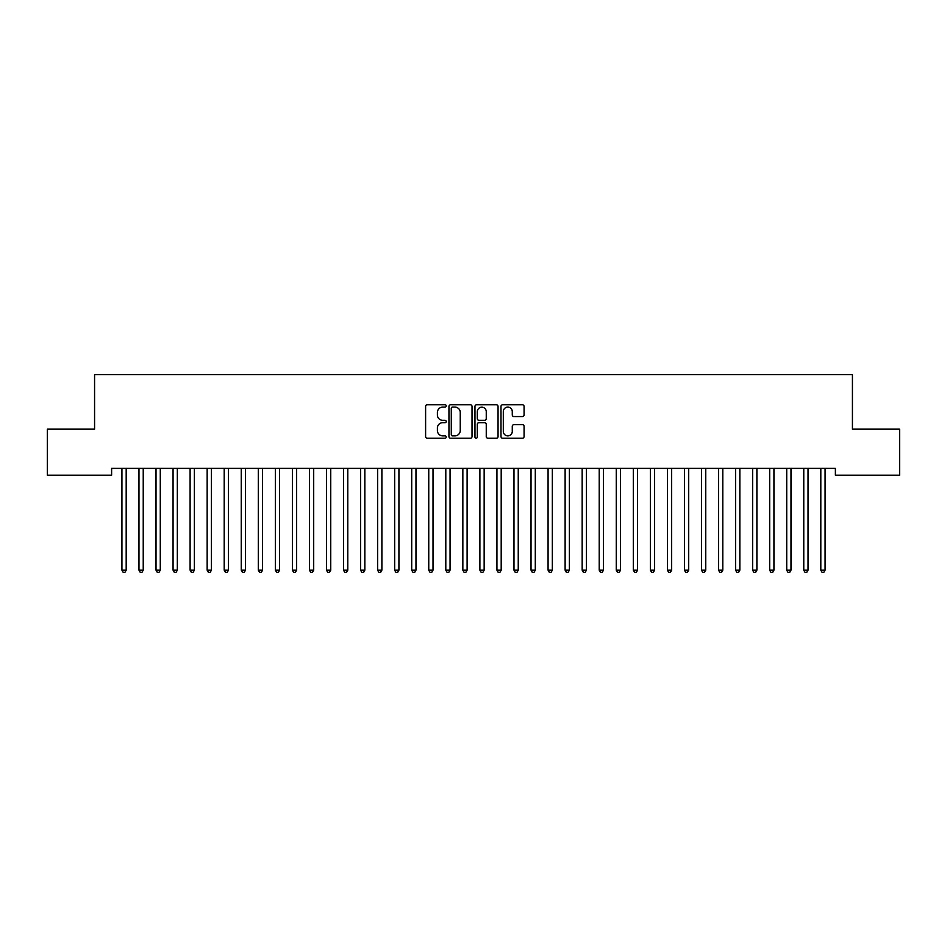 <?xml version="1.0" encoding="UTF-8"?>
<svg xmlns="http://www.w3.org/2000/svg" width="947" height="947" viewBox="0 0 947 947"><rect width="100%" height="100%" fill="white"/><g stroke="black" fill="none" stroke-linecap="round" stroke-linejoin="round"><path stroke-width="1.42" d="M446.226 405.932A1.172 1.172 0 0 0 445.054 404.76L427.275 404.76A1.669 1.669 0 0 0 425.605 406.429L425.605 436.555A1.669 1.669 0 0 0 427.275 438.224L445.054 438.224A1.172 1.172 0 0 0 446.226 437.052A1.172 1.172 0 0 0 445.054 435.88L442.758 435.88A5.351 5.351 0 0 1 437.396 430.53L437.396 428.02A5.351 5.351 0 0 1 442.758 422.67L445.054 422.67A1.172 1.172 0 0 0 446.226 421.498A1.172 1.172 0 0 0 445.054 420.326L442.758 420.326A5.351 5.351 0 0 1 437.396 414.964L437.396 412.454A5.351 5.351 0 0 1 442.758 407.103L445.054 407.103A1.172 1.172 0 0 0 446.226 405.932M522.401 416.562A1.669 1.669 0 0 0 524.07 414.881L524.07 406.429A1.669 1.669 0 0 0 522.401 404.76L502.656 404.76A1.669 1.669 0 0 0 500.987 406.429L500.987 436.555A1.669 1.669 0 0 0 502.656 438.224L522.401 438.224A1.669 1.669 0 0 0 524.07 436.555L524.07 426.339A1.669 1.669 0 0 0 522.401 424.67L513.949 424.67A1.669 1.669 0 0 0 512.28 426.339L512.28 431.406A4.475 4.475 0 0 1 507.805 435.88A4.475 4.475 0 0 1 503.319 431.406L503.319 411.578A4.475 4.475 0 0 1 507.805 407.103A4.475 4.475 0 0 1 512.28 411.578L512.28 414.881A1.669 1.669 0 0 0 513.949 416.562L522.401 416.562M835.384 468.374L111.616 468.374L111.616 475.193L47.35 475.193L47.35 429.169L94.57 429.169L94.57 374.621L852.43 374.621L852.43 429.169L899.65 429.169L899.65 475.193L835.384 475.193L835.384 468.374M472.032 406.429A1.669 1.669 0 0 0 470.363 404.76L450.618 404.76A1.669 1.669 0 0 0 448.949 406.429L448.949 436.555A1.669 1.669 0 0 0 450.618 438.224L470.363 438.224A1.669 1.669 0 0 0 472.032 436.555L472.032 406.429M476.637 404.76L496.382 404.76A1.669 1.669 0 0 1 498.051 406.429L498.051 436.555A1.669 1.669 0 0 1 496.382 438.224L487.93 438.224A1.669 1.669 0 0 1 486.261 436.555L486.261 424.339A1.669 1.669 0 0 0 484.58 422.67L478.981 422.67A1.669 1.669 0 0 0 477.312 424.339L477.312 437.052A1.172 1.172 0 0 1 476.14 438.224A1.172 1.172 0 0 1 474.968 437.052L474.968 406.429A1.669 1.669 0 0 1 476.637 404.76M452.465 407.103A1.172 1.172 0 0 0 451.293 408.275L451.293 434.709A1.172 1.172 0 0 0 452.465 435.88L454.891 435.88A5.351 5.351 0 0 0 460.242 430.53L460.242 412.454A5.351 5.351 0 0 0 454.891 407.103L452.465 407.103M486.261 411.661A4.475 4.475 0 0 0 481.786 407.186A4.475 4.475 0 0 0 477.312 411.661L477.312 418.645A1.669 1.669 0 0 0 478.981 420.326L484.58 420.326A1.669 1.669 0 0 0 486.261 418.645L486.261 411.661M121.701 468.374L121.808 468.623A1.705 1.705 0 0 1 121.926 469.25L121.926 570.165L126.188 570.165L126.188 469.25A1.705 1.705 0 0 1 126.306 468.623L126.413 468.374M126.188 570.165L124.909 572.379L123.205 572.379L121.926 570.165M138.747 468.374L138.854 468.623A1.705 1.705 0 0 1 138.972 469.25L138.972 570.165L143.234 570.165L143.234 469.25A1.705 1.705 0 0 1 143.352 468.623L143.459 468.374M143.234 570.165L141.955 572.379L140.251 572.379L138.972 570.165M155.793 468.374L155.9 468.623A1.705 1.705 0 0 1 156.018 469.25L156.018 570.165L160.28 570.165L160.28 469.25A1.705 1.705 0 0 1 160.398 468.623L160.505 468.374M160.28 570.165L159.001 572.379L157.297 572.379L156.018 570.165M172.839 468.374L172.946 468.623A1.705 1.705 0 0 1 173.064 469.25L173.064 570.165L177.326 570.165L177.326 469.25A1.705 1.705 0 0 1 177.444 468.623L177.551 468.374M177.326 570.165L176.047 572.379L174.343 572.379L173.064 570.165M189.885 468.374L189.992 468.623A1.705 1.705 0 0 1 190.11 469.25L190.11 570.165L194.372 570.165L194.372 469.25A1.705 1.705 0 0 1 194.49 468.623L194.597 468.374M194.372 570.165L193.093 572.379L191.389 572.379L190.11 570.165M206.931 468.374L207.038 468.623A1.705 1.705 0 0 1 207.156 469.25L207.156 570.165L211.418 570.165L211.418 469.25A1.705 1.705 0 0 1 211.536 468.623L211.643 468.374M211.418 570.165L210.139 572.379L208.435 572.379L207.156 570.165M223.977 468.374L224.084 468.623A1.705 1.705 0 0 1 224.202 469.25L224.202 570.165L228.464 570.165L228.464 469.25A1.705 1.705 0 0 1 228.582 468.623L228.689 468.374M228.464 570.165L227.185 572.379L225.481 572.379L224.202 570.165M241.023 468.374L241.13 468.623A1.705 1.705 0 0 1 241.248 469.25L241.248 570.165L245.51 570.165L245.51 469.25A1.705 1.705 0 0 1 245.628 468.623L245.735 468.374M245.51 570.165L244.231 572.379L242.527 572.379L241.248 570.165M258.069 468.374L258.176 468.623A1.705 1.705 0 0 1 258.294 469.25L258.294 570.165L262.556 570.165L262.556 469.25A1.705 1.705 0 0 1 262.674 468.623L262.781 468.374M262.556 570.165L261.277 572.379L259.573 572.379L258.294 570.165M275.115 468.374L275.222 468.623A1.705 1.705 0 0 1 275.34 469.25L275.34 570.165L279.602 570.165L279.602 469.25A1.705 1.705 0 0 1 279.72 468.623L279.827 468.374M279.602 570.165L278.323 572.379L276.619 572.379L275.34 570.165M292.161 468.374L292.268 468.623A1.705 1.705 0 0 1 292.386 469.25L292.386 570.165L296.648 570.165L296.648 469.25A1.705 1.705 0 0 1 296.766 468.623L296.873 468.374M296.648 570.165L295.369 572.379L293.665 572.379L292.386 570.165M309.207 468.374L309.314 468.623A1.705 1.705 0 0 1 309.432 469.25L309.432 570.165L313.694 570.165L313.694 469.25A1.705 1.705 0 0 1 313.812 468.623L313.919 468.374M313.694 570.165L312.415 572.379L310.711 572.379L309.432 570.165M326.253 468.374L326.36 468.623A1.705 1.705 0 0 1 326.478 469.25L326.478 570.165L330.74 570.165L330.74 469.25A1.705 1.705 0 0 1 330.858 468.623L330.965 468.374M330.74 570.165L329.461 572.379L327.757 572.379L326.478 570.165M343.299 468.374L343.406 468.623A1.705 1.705 0 0 1 343.524 469.25L343.524 570.165L347.786 570.165L347.786 469.25A1.705 1.705 0 0 1 347.904 468.623L348.011 468.374M347.786 570.165L346.507 572.379L344.803 572.379L343.524 570.165M360.345 468.374L360.452 468.623A1.705 1.705 0 0 1 360.57 469.25L360.57 570.165L364.832 570.165L364.832 469.25A1.705 1.705 0 0 1 364.95 468.623L365.057 468.374M364.832 570.165L363.553 572.379L361.849 572.379L360.57 570.165M377.391 468.374L377.498 468.623A1.705 1.705 0 0 1 377.616 469.25L377.616 570.165L381.878 570.165L381.878 469.25A1.705 1.705 0 0 1 381.996 468.623L382.103 468.374M381.878 570.165L380.599 572.379L378.895 572.379L377.616 570.165M394.437 468.374L394.544 468.623A1.705 1.705 0 0 1 394.662 469.25L394.662 570.165L398.924 570.165L398.924 469.25A1.705 1.705 0 0 1 399.042 468.623L399.149 468.374M398.924 570.165L397.645 572.379L395.941 572.379L394.662 570.165M411.483 468.374L411.59 468.623A1.705 1.705 0 0 1 411.708 469.25L411.708 570.165L415.97 570.165L415.97 469.25A1.705 1.705 0 0 1 416.088 468.623L416.195 468.374M415.97 570.165L414.691 572.379L412.987 572.379L411.708 570.165M428.529 468.374L428.636 468.623A1.705 1.705 0 0 1 428.754 469.25L428.754 570.165L433.016 570.165L433.016 469.25A1.705 1.705 0 0 1 433.134 468.623L433.241 468.374M433.016 570.165L431.737 572.379L430.033 572.379L428.754 570.165M445.575 468.374L445.682 468.623A1.705 1.705 0 0 1 445.8 469.25L445.8 570.165L450.062 570.165L450.062 469.25A1.705 1.705 0 0 1 450.18 468.623L450.287 468.374M450.062 570.165L448.783 572.379L447.079 572.379L445.8 570.165M462.621 468.374L462.728 468.623A1.705 1.705 0 0 1 462.846 469.25L462.846 570.165L467.108 570.165L467.108 469.25A1.705 1.705 0 0 1 467.226 468.623L467.333 468.374M467.108 570.165L465.829 572.379L464.125 572.379L462.846 570.165M479.667 468.374L479.774 468.623A1.705 1.705 0 0 1 479.892 469.25L479.892 570.165L484.154 570.165L484.154 469.25A1.705 1.705 0 0 1 484.272 468.623L484.379 468.374M484.154 570.165L482.875 572.379L481.171 572.379L479.892 570.165M496.713 468.374L496.82 468.623A1.705 1.705 0 0 1 496.938 469.25L496.938 570.165L501.2 570.165L501.2 469.25A1.705 1.705 0 0 1 501.318 468.623L501.425 468.374M501.2 570.165L499.921 572.379L498.217 572.379L496.938 570.165M513.759 468.374L513.866 468.623A1.705 1.705 0 0 1 513.984 469.25L513.984 570.165L518.246 570.165L518.246 469.25A1.705 1.705 0 0 1 518.364 468.623L518.471 468.374M518.246 570.165L516.967 572.379L515.263 572.379L513.984 570.165M530.805 468.374L530.912 468.623A1.705 1.705 0 0 1 531.03 469.25L531.03 570.165L535.292 570.165L535.292 469.25A1.705 1.705 0 0 1 535.41 468.623L535.517 468.374M535.292 570.165L534.013 572.379L532.309 572.379L531.03 570.165M547.851 468.374L547.958 468.623A1.705 1.705 0 0 1 548.076 469.25L548.076 570.165L552.338 570.165L552.338 469.25A1.705 1.705 0 0 1 552.456 468.623L552.563 468.374M552.338 570.165L551.059 572.379L549.355 572.379L548.076 570.165M564.897 468.374L565.004 468.623A1.705 1.705 0 0 1 565.122 469.25L565.122 570.165L569.384 570.165L569.384 469.25A1.705 1.705 0 0 1 569.502 468.623L569.609 468.374M569.384 570.165L568.105 572.379L566.401 572.379L565.122 570.165M581.943 468.374L582.05 468.623A1.705 1.705 0 0 1 582.168 469.25L582.168 570.165L586.43 570.165L586.43 469.25A1.705 1.705 0 0 1 586.548 468.623L586.655 468.374M586.43 570.165L585.151 572.379L583.447 572.379L582.168 570.165M598.989 468.374L599.096 468.623A1.705 1.705 0 0 1 599.214 469.25L599.214 570.165L603.476 570.165L603.476 469.25A1.705 1.705 0 0 1 603.594 468.623L603.701 468.374M603.476 570.165L602.197 572.379L600.493 572.379L599.214 570.165M616.035 468.374L616.142 468.623A1.705 1.705 0 0 1 616.26 469.25L616.26 570.165L620.522 570.165L620.522 469.25A1.705 1.705 0 0 1 620.64 468.623L620.747 468.374M620.522 570.165L619.243 572.379L617.539 572.379L616.26 570.165M633.081 468.374L633.188 468.623A1.705 1.705 0 0 1 633.306 469.25L633.306 570.165L637.568 570.165L637.568 469.25A1.705 1.705 0 0 1 637.686 468.623L637.793 468.374M637.568 570.165L636.289 572.379L634.585 572.379L633.306 570.165M650.127 468.374L650.234 468.623A1.705 1.705 0 0 1 650.352 469.25L650.352 570.165L654.614 570.165L654.614 469.25A1.705 1.705 0 0 1 654.732 468.623L654.839 468.374M654.614 570.165L653.335 572.379L651.631 572.379L650.352 570.165M667.173 468.374L667.28 468.623A1.705 1.705 0 0 1 667.398 469.25L667.398 570.165L671.66 570.165L671.66 469.25A1.705 1.705 0 0 1 671.778 468.623L671.885 468.374M671.66 570.165L670.381 572.379L668.677 572.379L667.398 570.165M684.219 468.374L684.326 468.623A1.705 1.705 0 0 1 684.444 469.25L684.444 570.165L688.706 570.165L688.706 469.25A1.705 1.705 0 0 1 688.824 468.623L688.931 468.374M688.706 570.165L687.427 572.379L685.723 572.379L684.444 570.165M701.265 468.374L701.372 468.623A1.705 1.705 0 0 1 701.49 469.25L701.49 570.165L705.752 570.165L705.752 469.25A1.705 1.705 0 0 1 705.87 468.623L705.977 468.374M705.752 570.165L704.473 572.379L702.769 572.379L701.49 570.165M718.311 468.374L718.418 468.623A1.705 1.705 0 0 1 718.536 469.25L718.536 570.165L722.798 570.165L722.798 469.25A1.705 1.705 0 0 1 722.916 468.623L723.023 468.374M722.798 570.165L721.519 572.379L719.815 572.379L718.536 570.165M735.357 468.374L735.464 468.623A1.705 1.705 0 0 1 735.582 469.25L735.582 570.165L739.844 570.165L739.844 469.25A1.705 1.705 0 0 1 739.962 468.623L740.069 468.374M739.844 570.165L738.565 572.379L736.861 572.379L735.582 570.165M752.403 468.374L752.51 468.623A1.705 1.705 0 0 1 752.628 469.25L752.628 570.165L756.89 570.165L756.89 469.25A1.705 1.705 0 0 1 757.008 468.623L757.115 468.374M756.89 570.165L755.611 572.379L753.907 572.379L752.628 570.165M769.449 468.374L769.556 468.623A1.705 1.705 0 0 1 769.674 469.25L769.674 570.165L773.936 570.165L773.936 469.25A1.705 1.705 0 0 1 774.054 468.623L774.161 468.374M773.936 570.165L772.657 572.379L770.953 572.379L769.674 570.165M786.495 468.374L786.602 468.623A1.705 1.705 0 0 1 786.72 469.25L786.72 570.165L790.982 570.165L790.982 469.25A1.705 1.705 0 0 1 791.1 468.623L791.207 468.374M790.982 570.165L789.703 572.379L787.999 572.379L786.72 570.165M803.541 468.374L803.648 468.623A1.705 1.705 0 0 1 803.766 469.25L803.766 570.165L808.028 570.165L808.028 469.25A1.705 1.705 0 0 1 808.146 468.623L808.253 468.374M808.028 570.165L806.749 572.379L805.045 572.379L803.766 570.165M820.587 468.374L820.694 468.623A1.705 1.705 0 0 1 820.812 469.25L820.812 570.165L825.074 570.165L825.074 469.25A1.705 1.705 0 0 1 825.192 468.623L825.299 468.374M825.074 570.165L823.795 572.379L822.091 572.379L820.812 570.165"/></g></svg>
